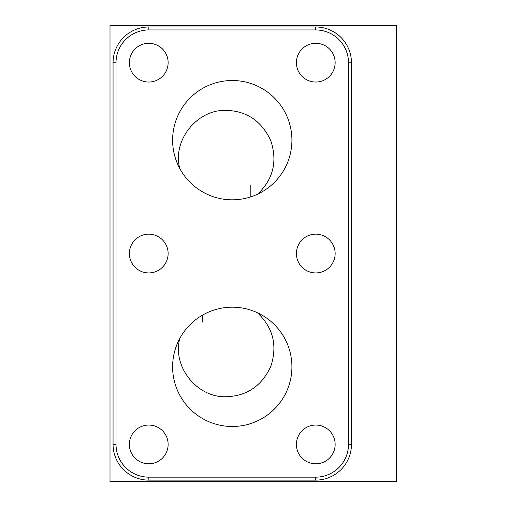 <?xml version="1.0" encoding="UTF-8"?>
<svg xmlns="http://www.w3.org/2000/svg" width="507" height="507" viewBox="0 0 507 507"><rect width="100%" height="100%" fill="white"/><g stroke="black" fill="none" stroke-linecap="round" stroke-linejoin="round"><path stroke-width="0.76" d="M110.006 25.35L396.328 25.35L396.328 481.65L110.006 481.65L110.006 25.35M351.471 444.335A35.788 35.788 0 0 1 315.677 480.123L148.849 480.123A35.788 35.788 0 0 1 113.061 444.335L113.061 62.76A35.788 35.788 0 0 1 148.849 26.972L315.677 26.972A35.788 35.788 0 0 1 351.471 62.76L351.471 444.335L348.512 444.335A32.835 32.835 0 0 1 315.677 477.163L148.849 477.163A32.835 32.835 0 0 1 116.021 444.335L116.021 62.76A32.835 32.835 0 0 1 148.849 29.932L315.677 29.932A32.835 32.835 0 0 1 348.512 62.76L348.512 444.335M296.399 444.43A19.374 19.374 0 0 1 315.772 425.056A19.374 19.374 0 0 1 335.152 444.43A19.374 19.374 0 0 1 315.772 463.804A19.374 19.374 0 0 1 296.399 444.43M296.399 253.551A19.374 19.374 0 0 1 315.772 234.171A19.374 19.374 0 0 1 335.152 253.551A19.374 19.374 0 0 1 315.772 272.924A19.374 19.374 0 0 1 296.399 253.551M296.399 62.665A19.374 19.374 0 0 1 315.772 43.291A19.374 19.374 0 0 1 335.152 62.665A19.374 19.374 0 0 1 315.772 82.039A19.374 19.374 0 0 1 296.399 62.665M129.38 62.665A19.374 19.374 0 0 1 148.754 43.291A19.374 19.374 0 0 1 168.128 62.665A19.374 19.374 0 0 1 148.754 82.039A19.374 19.374 0 0 1 129.38 62.665M129.38 253.551A19.374 19.374 0 0 1 148.754 234.171A19.374 19.374 0 0 1 168.128 253.551A19.374 19.374 0 0 1 148.754 272.924A19.374 19.374 0 0 1 129.38 253.551M172.614 366.834A59.649 59.649 0 0 1 232.263 307.185A59.649 59.649 0 0 1 291.918 366.834A59.649 59.649 0 0 1 232.263 426.488A59.649 59.649 0 0 1 172.614 366.834M172.614 140.166A59.649 59.649 0 0 1 232.263 80.512A59.649 59.649 0 0 1 291.918 140.166A59.649 59.649 0 0 1 232.263 199.815A59.649 59.649 0 0 1 172.614 140.166M129.38 444.43A19.374 19.374 0 0 1 148.754 425.056A19.374 19.374 0 0 1 168.128 444.43A19.374 19.374 0 0 1 148.754 463.804A19.374 19.374 0 0 1 129.38 444.43M257.626 194.156C273.305 179.142 277.665 161.251 270.7 140.477C261.574 121.046 246.789 111.014 226.35 110.38C197.584 109.037 172.095 140.046 179.763 168.482M179.801 338.454C172.012 366.922 197.508 398.065 226.35 396.715C246.871 396.068 261.675 385.985 270.757 366.46C277.665 345.597 273.203 327.687 257.379 312.73M202.489 322.084L202.489 315.151M250.211 184.916L250.211 197.052M396.328 348.987L396.994 348.987L396.328 348.987M396.328 158.108L396.994 158.108L396.328 158.108M315.677 477.163L315.677 480.123M148.849 477.163L148.849 480.123M116.021 444.335L113.061 444.335M116.021 62.76L113.061 62.76M148.849 29.932L148.849 26.972M315.677 29.932L315.677 26.972M348.512 62.76L351.471 62.76"/></g></svg>
